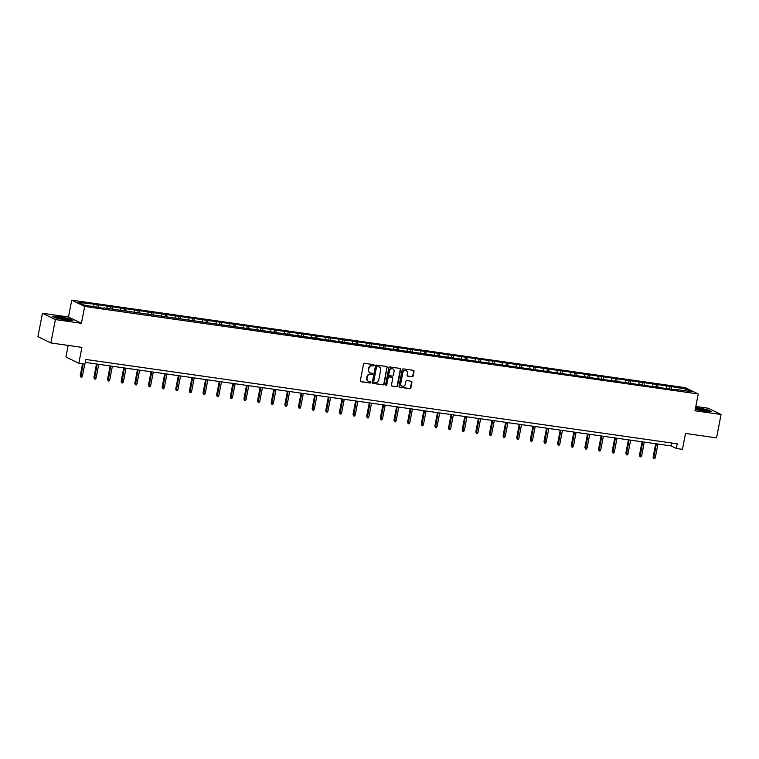 <?xml version="1.0" encoding="UTF-8"?>
<svg xmlns="http://www.w3.org/2000/svg" width="759" height="759" viewBox="0 0 759 759"><rect width="100%" height="100%" fill="white"/><g stroke="black" fill="none" stroke-linecap="round" stroke-linejoin="round"><path stroke-width="1.14" d="M374.159 365.392A0.655 0.598 116 0 0 373.675 364.662L364.557 363.362A0.939 0.863 116 0 0 363.523 364.159L360.345 380.676A0.939 0.863 116 0 0 361.028 381.711L370.145 383.01A0.655 0.598 116 0 0 370.553 381.777A0.655 0.598 116 0 0 370.392 381.73L369.206 381.559A3.008 2.751 116 0 1 367.033 378.229L367.299 376.853A3.008 2.751 116 0 1 370.61 374.31L371.787 374.481A0.655 0.598 116 0 0 372.195 373.248A0.655 0.598 116 0 0 372.033 373.191L370.857 373.03A3.008 2.751 116 0 1 368.675 369.699L368.94 368.324A3.008 2.751 116 0 1 372.252 365.772L373.428 365.942A0.655 0.598 116 0 0 374.159 365.392M369.927 372.707A3.008 2.751 116 0 1 368.324 369.529L368.589 368.153A3.008 2.751 116 0 1 371.901 365.61L373.077 365.772A0.655 0.598 116 0 0 373.656 364.652M360.629 381.54A0.939 0.863 116 0 0 360.677 381.549L369.794 382.849A0.655 0.598 116 0 0 370.364 381.73M368.286 381.236A3.008 2.751 116 0 1 366.682 378.067L366.948 376.682A3.008 2.751 116 0 1 370.259 374.14L371.436 374.31A0.655 0.598 116 0 0 372.005 373.191M412.099 376.787A0.939 0.863 116 0 0 413.133 375.99L414.025 371.36A0.939 0.863 116 0 0 413.342 370.316L403.219 368.874A0.939 0.863 116 0 0 402.185 369.671L399.006 386.189A0.939 0.863 116 0 0 399.689 387.232L409.813 388.674A0.939 0.863 116 0 0 410.847 387.877L411.928 382.28A0.939 0.863 116 0 0 411.245 381.236L406.909 380.62A0.939 0.863 116 0 0 405.875 381.416L405.344 384.196A2.514 2.305 116 0 1 401.947 386.132A2.514 2.305 116 0 1 400.752 383.542L402.839 372.66A2.514 2.305 116 0 1 406.245 370.724A2.514 2.305 116 0 1 407.431 373.314L407.09 375.126A0.939 0.863 116 0 0 407.763 376.17L411.748 376.616A0.939 0.863 116 0 0 412.782 375.819L413.683 371.189A0.939 0.863 116 0 0 413.399 370.326M55.369 319.567L81.422 323.287L68.509 316.996L42.447 313.277L55.369 319.567L50.872 342.945L81.906 347.375L78.841 363.267L84.961 364.14L85.862 359.462L677.227 443.797L676.326 448.474L682.455 449.347L685.51 433.446L716.553 437.877L721.05 414.499L708.128 408.209L695.832 406.454M81.422 323.287L84.666 306.456L698.242 393.959L694.997 410.78L721.05 414.499M387.337 367.555A0.939 0.863 116 0 0 386.654 366.512L376.53 365.07A0.939 0.863 116 0 0 375.496 365.866L372.318 382.384A0.939 0.863 116 0 0 373.001 383.418L383.124 384.87A0.939 0.863 116 0 0 384.158 384.073L386.986 367.384A0.939 0.863 116 0 0 386.711 366.521M389.879 366.967L400.002 368.409A0.939 0.863 116 0 1 400.686 369.453L397.498 385.97A0.939 0.863 116 0 1 396.464 386.767L392.137 386.151A0.939 0.863 116 0 1 391.454 385.107L392.745 378.409A0.939 0.863 116 0 0 392.061 377.375L389.187 376.957A0.939 0.863 116 0 0 388.153 377.754L386.805 384.728A0.655 0.598 116 0 1 385.923 385.24A0.655 0.598 116 0 1 385.61 384.557L388.845 367.764A0.939 0.863 116 0 1 389.879 366.967M50.872 342.945L37.95 336.654L42.447 313.277M84.666 306.456L71.744 300.166L685.32 387.669L698.242 393.959M669.675 388.57L670.102 386.369L92.029 303.932L78.433 302.433L83.746 305.014L103.575 308.277M670.102 386.369L686.24 389.111L691.544 391.691L676.686 389.566L677.958 390.192L103.85 307.879M666.421 388.105L666.127 386.236M658.034 386.995L657.74 385.041M652.778 386.16L652.493 384.291M644.4 385.05L644.097 383.096M639.135 384.215L638.85 382.346M630.757 383.105L630.463 381.151M625.501 382.27L625.217 380.401M617.124 381.16L616.82 379.206M611.858 380.325L611.574 378.456M603.481 379.215L603.187 377.261M598.225 378.38L597.94 376.511M589.838 377.27L589.544 375.316M584.582 376.436L584.297 374.567M576.204 375.326L575.901 373.371M570.948 374.491L570.664 372.622M562.561 373.381L562.267 371.426M557.305 372.546L557.021 370.677M548.928 371.436L548.624 369.481M543.672 370.601L543.378 368.732M535.285 369.491L534.991 367.536M530.029 368.656L529.744 366.787M521.651 367.546L521.348 365.591M516.386 366.711L516.101 364.842M508.008 365.601L507.714 363.646M502.752 364.766L502.467 362.897M494.375 363.656L494.071 361.701M489.109 362.821L488.824 360.952M480.732 361.711L480.438 359.757M475.476 360.876L475.191 359.007M467.089 359.766L466.794 357.812M461.833 358.931L461.548 357.062M453.455 357.821L453.151 355.867M448.199 356.986L447.905 355.117M439.812 355.876L439.518 353.922M434.556 355.041L434.271 353.172M426.178 353.931L425.875 351.977M420.922 353.096L420.628 351.227M412.535 351.986L412.241 350.032M407.279 351.151L406.995 349.282M398.902 350.041L398.598 348.087M393.636 349.206L393.352 347.337M385.259 348.096L384.965 346.142M380.003 347.261L379.718 345.392M371.625 346.151L371.322 344.197M366.36 345.317L366.075 343.447M357.982 344.207L357.679 342.252M352.726 343.372L352.442 341.503M344.339 342.262L344.045 340.307M339.083 341.427L338.799 339.558M330.706 340.317L330.402 338.362M325.45 339.482L325.156 337.613M317.063 338.372L316.769 336.417M311.807 337.537L311.522 335.668M303.429 336.427L303.126 334.472M298.164 335.592L297.879 333.723M289.786 334.482L289.492 332.527M284.53 333.647L284.245 331.778M276.153 332.537L275.849 330.582M270.887 331.702L270.602 329.833M262.51 330.592L262.216 328.638M257.254 329.757L256.969 327.888M248.867 328.647L248.572 326.693M243.611 327.812L243.326 325.943M235.233 326.702L234.929 324.748M229.977 325.867L229.692 323.998M221.59 324.757L221.296 322.803M216.334 323.922L216.049 322.053M207.957 322.812L207.653 320.858M202.7 321.977L202.406 320.108M194.313 320.867L194.019 318.913M189.057 320.032L188.773 318.163M180.68 318.922L180.376 316.968M175.414 318.087L175.13 316.218M167.037 316.977L166.743 315.023M161.781 316.142L161.496 314.273M153.403 315.032L153.1 313.078M148.138 314.198L147.853 312.328M139.76 313.087L139.466 311.133M134.504 312.253L134.22 310.384M126.117 311.143L125.823 309.188M120.861 310.308L120.577 308.439M112.484 309.198L112.18 307.243M107.228 308.363L106.943 306.494M98.841 307.253L98.547 305.298M93.585 306.418L93.3 304.549M68.158 345.411L65.929 356.977L78.841 363.267M68.509 316.996L71.744 300.166M85.302 362.385L671.089 445.922L676.326 448.474M685.045 390.762L686.24 389.111M671.677 388.94L671.373 386.986M671.658 443L671.089 445.922M96.848 306.883L97.275 304.682M110.482 308.828L110.909 306.627M124.125 310.773L124.552 308.571M137.758 312.717L138.185 310.516M151.402 314.662L151.828 312.461M165.045 316.607L165.462 314.406M178.678 318.552L179.105 316.351M192.321 320.497L192.739 318.296M205.955 322.442L206.382 320.241M219.598 324.387L220.025 322.186M233.231 326.332L233.658 324.131M246.874 328.277L247.301 326.076M260.508 330.222L260.935 328.021M274.151 332.167L274.578 329.966M287.794 334.112L288.211 331.911M301.427 336.057L301.854 333.856M315.07 338.002L315.488 335.801M328.704 339.947L329.131 337.746M342.347 341.892L342.774 339.69M355.98 343.836L356.407 341.635M369.624 345.781L370.05 343.58M383.267 347.726L383.684 345.525M396.9 349.671L397.327 347.47M410.543 351.616L410.961 349.415M424.177 353.561L424.604 351.36M437.82 355.506L438.247 353.305M451.453 357.451L451.88 355.25M465.096 359.396L465.523 357.195M478.73 361.341L479.157 359.14M492.373 363.286L492.8 361.085M506.016 365.231L506.433 363.03M519.649 367.176L520.076 364.975M533.292 369.121L533.71 366.92M546.926 371.066L547.353 368.865M560.569 373.011L560.996 370.809M574.202 374.955L574.629 372.754M587.846 376.9L588.272 374.699M601.479 378.845L601.906 376.644M615.122 380.79L615.549 378.589M628.765 382.735L629.183 380.534M642.399 384.68L642.826 382.479M656.042 386.625L656.459 384.424M66.356 320.251L72.845 320.507L68.955 318.609L58.576 316.465L52.077 316.209L55.967 318.097L66.356 320.251M695.282 409.319L704.931 411.321L711.42 411.577L707.53 409.68L695.633 407.469M372.593 383.248A0.939 0.863 116 0 0 372.65 383.248L382.773 384.699A0.939 0.863 116 0 0 383.807 383.902L386.986 367.384M377.223 366.483A0.655 0.598 116 0 0 376.502 367.043L373.713 381.54A0.655 0.598 116 0 0 374.187 382.27L375.43 382.451A3.008 2.751 116 0 0 378.741 379.908L380.648 369.994A3.008 2.751 116 0 0 378.475 366.663L376.881 366.312A0.655 0.598 116 0 0 376.151 366.872L376.502 367.043M373.836 382.1A0.655 0.598 116 0 1 373.362 381.369L376.151 366.872M379.045 366.815A3.008 2.751 116 0 0 378.124 366.493L378.475 366.663M376.881 366.312L378.124 366.493M391.739 385.97A0.939 0.863 116 0 0 391.786 385.98L396.122 386.597A0.939 0.863 116 0 0 397.156 385.8L400.335 369.282A0.939 0.863 116 0 0 400.05 368.419M392.109 377.384A0.939 0.863 116 0 0 391.71 377.204L388.836 376.787A0.939 0.863 116 0 0 387.802 377.584L386.805 384.728M385.762 385.117A0.655 0.598 116 0 0 386.454 384.557M394.082 371.455A2.514 2.305 116 0 0 392.887 368.865A2.514 2.305 116 0 0 389.49 370.8L388.75 374.633A0.939 0.863 116 0 0 389.433 375.677L392.308 376.084A0.939 0.863 116 0 0 393.342 375.288L394.082 371.455M392.707 368.789A2.514 2.305 116 0 0 389.139 370.639L389.49 370.8M389.035 375.496A0.939 0.863 116 0 1 388.399 374.462L389.139 370.639M407.365 375.99A0.939 0.863 116 0 0 407.422 375.999L411.748 376.616M406.065 370.648A2.514 2.305 116 0 0 402.498 372.489L402.839 372.66M401.777 386.037A2.514 2.305 116 0 1 400.401 383.371L402.498 372.489M399.291 387.052A0.939 0.863 116 0 0 399.338 387.062L409.462 388.504A0.939 0.863 116 0 0 410.496 387.707L411.577 382.109A0.939 0.863 116 0 0 411.293 381.246M82.465 376.047L81.735 377.147L80.862 377.024L80.264 375.515L82.465 376.047L84.761 364.111M80.862 377.024L83.186 363.884M80.264 375.515L82.522 363.789M68.481 319.795A6.233 0.712 10.9 0 0 63.301 317.993A6.233 0.712 10.9 0 0 56.365 317.29A6.233 0.712 10.9 0 0 56.403 317.528A6.233 0.712 10.9 0 0 62.295 319.245A6.233 0.712 10.9 0 0 68.395 319.843A6.233 0.712 10.9 0 0 68.481 319.795M66.118 319.824A4.715 0.541 10.9 0 0 58.519 318.363M52.618 316.475L58.652 316.712L68.718 318.789L72.181 320.478M695.377 408.826A6.233 0.712 10.9 0 0 703.27 410.714A6.233 0.712 10.9 0 0 706.971 410.904A6.233 0.712 10.9 0 0 704.978 409.813A6.233 0.712 10.9 0 0 698.735 408.503A6.233 0.712 10.9 0 0 695.481 408.247M704.694 410.894A4.715 0.541 10.9 0 0 699.124 409.623A4.715 0.541 10.9 0 0 697.104 409.424M695.586 407.706L707.293 409.86L710.766 411.549M96.099 377.991L95.378 379.092L94.505 378.969L93.898 377.46L96.099 377.991L98.736 364.301M94.505 378.969L97.161 364.073M93.898 377.46L96.497 363.978M109.742 379.936L109.011 381.037L108.139 380.914L107.541 379.405L109.742 379.936L112.379 366.246M108.139 380.914L110.805 366.018M107.541 379.405L110.131 365.923M123.375 381.881L122.654 382.982L121.782 382.859L121.174 381.35L123.375 381.881L126.013 368.191M121.782 382.859L124.438 367.963M121.174 381.35L123.774 367.868M137.018 383.826L136.297 384.927L135.415 384.804L134.817 383.295L137.018 383.826L139.656 370.136M135.415 384.804L138.081 369.908M134.817 383.295L137.407 369.813M150.652 385.771L149.931 386.872L149.058 386.748L148.451 385.24L150.652 385.771L153.29 372.081M149.058 386.748L151.715 371.853M148.451 385.24L151.05 371.758M164.295 387.716L163.574 388.817L162.701 388.693L162.094 387.185L164.295 387.716L166.933 374.026M162.701 388.693L165.358 373.798M162.094 387.185L164.694 373.703M177.938 389.661L177.208 390.762L176.335 390.638L175.727 389.13L177.938 389.661L180.566 375.971M176.335 390.638L179.001 375.743M175.727 389.13L178.327 375.648M191.572 391.606L190.851 392.707L189.978 392.583L189.37 391.075L191.572 391.606L194.209 377.916M189.978 392.583L192.634 377.688M189.37 391.075L191.97 377.593M205.215 393.551L204.484 394.652L203.611 394.528L203.014 393.02L205.215 393.551L207.852 379.861M203.611 394.528L206.277 379.633M203.014 393.02L205.604 379.538M218.848 395.496L218.127 396.596L217.254 396.473L216.647 394.965L218.848 395.496L221.486 381.805M217.254 396.473L219.911 381.578M216.647 394.965L219.247 381.483M232.491 397.441L231.77 398.541L230.888 398.418L230.29 396.91L232.491 397.441L235.129 383.75M230.888 398.418L233.554 383.523M230.29 396.91L232.88 383.428M246.125 399.386L245.404 400.486L244.531 400.363L243.924 398.854L246.125 399.386L248.762 385.695M244.531 400.363L247.187 385.468M243.924 398.854L246.523 385.373M259.768 401.331L259.047 402.431L258.164 402.308L257.567 400.799L259.768 401.331L262.405 387.64M258.164 402.308L260.83 387.413M257.567 400.799L260.157 387.318M273.401 403.276L272.68 404.376L271.807 404.253L271.2 402.744L273.401 403.276L276.039 389.585M271.807 404.253L274.464 389.358M271.2 402.744L273.8 389.263M287.044 405.221L286.323 406.321L285.45 406.198L284.843 404.689L287.044 405.221L289.682 391.53M285.45 406.198L288.107 391.302M284.843 404.689L287.443 391.208M300.687 407.166L299.957 408.266L299.084 408.143L298.477 406.634L300.687 407.166L303.315 393.475M299.084 408.143L301.75 393.247M298.477 406.634L301.076 393.153M314.321 409.11L313.6 410.211L312.727 410.088L312.12 408.579L314.321 409.11L316.958 395.42M312.727 410.088L315.383 395.192M312.12 408.579L314.719 395.097M327.964 411.055L327.233 412.156L326.361 412.033L325.763 410.524L327.964 411.055L330.601 397.365M326.361 412.033L329.026 397.137M325.763 410.524L328.353 397.042M341.597 413L340.876 414.101L340.004 413.978L339.396 412.469L341.597 413L344.235 399.31M340.004 413.978L342.66 399.082M339.396 412.469L341.996 398.987M355.24 414.945L354.519 416.046L353.637 415.923L353.039 414.414L355.24 414.945L357.878 401.255M353.637 415.923L356.303 401.027M353.039 414.414L355.629 400.932M368.874 416.89L368.153 417.991L367.28 417.867L366.673 416.359L368.874 416.89L371.512 403.2M367.28 417.867L369.937 402.972M366.673 416.359L369.272 402.877M382.517 418.835L381.796 419.936L380.923 419.812L380.316 418.304L382.517 418.835L385.155 405.145M380.923 419.812L383.58 404.917M380.316 418.304L382.906 404.822M396.151 420.78L395.43 421.881L394.557 421.757L393.949 420.249L396.151 420.78L398.788 407.09M394.557 421.757L397.223 406.862M393.949 420.249L396.549 406.767M409.794 422.725L409.073 423.826L408.2 423.702L407.592 422.194L409.794 422.725L412.431 409.035M408.2 423.702L410.856 408.807M407.592 422.194L410.192 408.712M423.437 424.67L422.706 425.771L421.833 425.647L421.236 424.139L423.437 424.67L426.074 410.98M421.833 425.647L424.499 410.752M421.236 424.139L423.826 410.657M437.07 426.615L436.349 427.715L435.476 427.592L434.869 426.084L437.07 426.615L439.708 412.924M435.476 427.592L438.133 412.697M434.869 426.084L437.469 412.602M450.713 428.56L449.983 429.66L449.11 429.537L448.512 428.029L450.713 428.56L453.351 414.869M449.11 429.537L451.776 414.642M448.512 428.029L451.102 414.547M464.347 430.505L463.626 431.605L462.753 431.482L462.146 429.974L464.347 430.505L466.984 416.814M462.753 431.482L465.409 416.587M462.146 429.974L464.745 416.492M477.99 432.45L477.269 433.55L476.386 433.427L475.789 431.918L477.99 432.45L480.627 418.759M476.386 433.427L479.052 418.532M475.789 431.918L478.379 418.437M491.623 434.395L490.902 435.495L490.029 435.372L489.422 433.863L491.623 434.395L494.261 420.704M490.029 435.372L492.686 420.477M489.422 433.863L492.022 420.382M505.266 436.34L504.545 437.44L503.672 437.317L503.065 435.808L505.266 436.34L507.904 422.649M503.672 437.317L506.329 422.421M503.065 435.808L505.655 422.327M518.909 438.285L518.179 439.385L517.306 439.262L516.699 437.753L518.909 438.285L521.537 424.594M517.306 439.262L519.972 424.366M516.699 437.753L519.298 424.272M532.543 440.229L531.822 441.33L530.949 441.207L530.342 439.698L532.543 440.229L535.18 426.539M530.949 441.207L533.605 426.311M530.342 439.698L532.941 426.216M546.186 442.174L545.455 443.275L544.582 443.152L543.985 441.643L546.186 442.174L548.823 428.484M544.582 443.152L547.248 428.256M543.985 441.643L546.575 428.161M559.819 444.119L559.098 445.22L558.226 445.097L557.618 443.588L559.819 444.119L562.457 430.429M558.226 445.097L560.882 430.201M557.618 443.588L560.218 430.106M573.462 446.064L572.741 447.165L571.859 447.042L571.261 445.533L573.462 446.064L576.1 432.374M571.859 447.042L574.525 432.146M571.261 445.533L573.851 432.051M587.096 448.009L586.375 449.11L585.502 448.986L584.895 447.478L587.096 448.009L589.734 434.319M585.502 448.986L588.159 434.091M584.895 447.478L587.494 433.996M600.739 449.954L600.018 451.055L599.136 450.931L598.538 449.423L600.739 449.954L603.377 436.264M599.136 450.931L601.802 436.036M598.538 449.423L601.128 435.941M614.373 451.899L613.651 453L612.779 452.876L612.171 451.368L614.373 451.899L617.01 438.209M612.779 452.876L615.435 437.981M612.171 451.368L614.771 437.886M628.016 453.844L627.295 454.945L626.422 454.821L625.814 453.313L628.016 453.844L630.653 440.154M626.422 454.821L629.078 439.926M625.814 453.313L628.414 439.831M641.659 455.789L640.928 456.89L640.055 456.766L639.448 455.258L641.659 455.789L644.287 442.099M640.055 456.766L642.721 441.88M639.448 455.258L642.048 441.776M655.292 457.734L654.571 458.834L653.698 458.711L653.091 457.203L655.292 457.734L657.93 444.043M653.698 458.711L656.355 443.825M653.091 457.203L655.691 443.721"/></g></svg>
